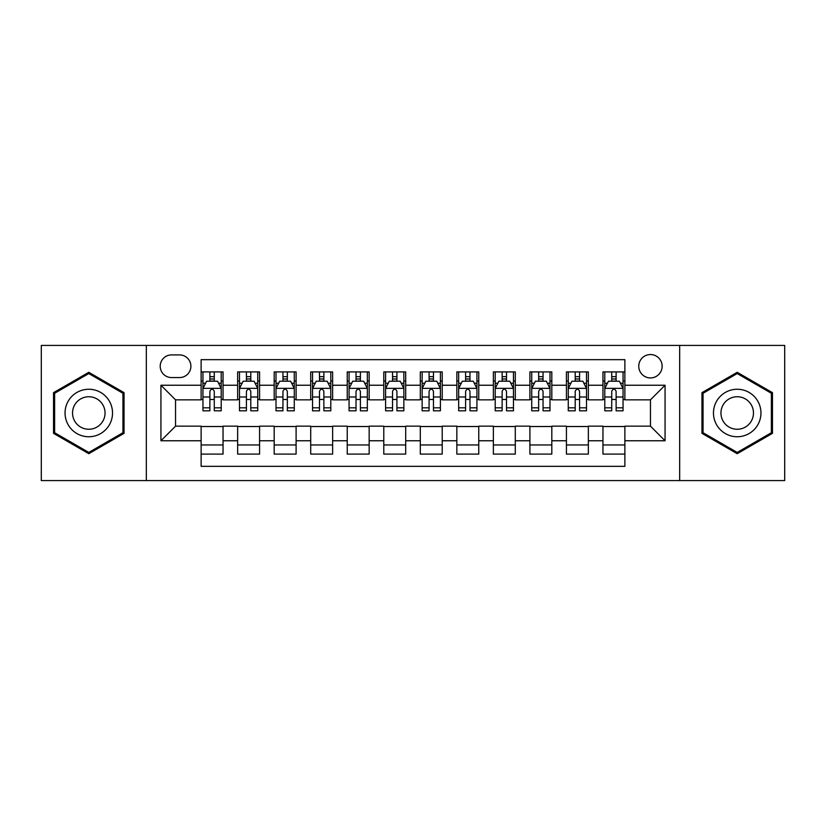 <?xml version="1.0" encoding="UTF-8"?>
<svg xmlns="http://www.w3.org/2000/svg" width="826" height="826" viewBox="0 0 826 826"><rect width="100%" height="100%" fill="white"/><g stroke="black" fill="none" stroke-linecap="round" stroke-linejoin="round"><path stroke-width="1.24" d="M650.454 354.55A11.688 11.688 0 0 0 638.756 366.238A11.688 11.688 0 0 0 650.454 377.926A11.688 11.688 0 0 0 662.142 366.238A11.688 11.688 0 0 0 650.454 354.55M679.674 480.577L784.7 480.577L784.7 345.423L679.674 345.423L679.674 480.577L146.326 480.577L146.326 345.423L41.3 345.423L41.3 480.577L146.326 480.577M624.879 371.906L602.959 371.906L602.959 385.236L588.349 385.236L588.349 399.846L602.959 399.846L602.959 385.236M588.349 385.236L588.349 371.906L566.429 371.906L566.429 385.236L551.82 385.236L551.82 399.846L566.429 399.846L566.429 385.236M551.82 385.236L551.82 371.906L529.9 371.906L529.9 385.236L515.29 385.236L515.29 399.846L529.9 399.846L529.9 385.236M515.29 385.236L515.29 371.906L493.37 371.906L493.37 385.236L478.76 385.236L478.76 399.846L493.37 399.846L493.37 385.236M478.76 385.236L478.76 371.906L456.84 371.906L456.84 385.236L442.22 385.236L442.22 399.846L456.84 399.846L456.84 385.236M442.22 385.236L442.22 371.906L420.31 371.906L420.31 385.236L405.69 385.236L405.69 399.846L420.31 399.846L420.31 385.236M405.69 385.236L405.69 371.906L383.78 371.906L383.78 385.236L369.16 385.236L369.16 399.846L383.78 399.846L383.78 385.236M369.16 385.236L369.16 371.906L347.24 371.906L347.24 385.236L332.63 385.236L332.63 399.846L347.24 399.846L347.24 385.236M332.63 385.236L332.63 371.906L310.71 371.906L310.71 385.236L296.1 385.236L296.1 399.846L310.71 399.846L310.71 385.236M296.1 385.236L296.1 371.906L274.18 371.906L274.18 385.236L259.57 385.236L259.57 399.846L274.18 399.846L274.18 385.236M259.57 385.236L259.57 371.906L237.651 371.906L237.651 399.846L223.041 399.846L223.041 371.906L201.121 371.906M201.121 454.094L223.041 454.094L223.041 426.154L237.651 426.154L237.651 454.094L259.57 454.094L259.57 426.154L274.18 426.154L274.18 440.764L259.57 440.764M274.18 440.764L274.18 454.094L296.1 454.094L296.1 426.154L310.71 426.154L310.71 440.764L296.1 440.764M310.71 440.764L310.71 454.094L332.63 454.094L332.63 426.154L347.24 426.154L347.24 440.764L332.63 440.764M347.24 440.764L347.24 454.094L369.16 454.094L369.16 426.154L383.78 426.154L383.78 440.764L369.16 440.764M383.78 440.764L383.78 454.094L405.69 454.094L405.69 426.154L420.31 426.154L420.31 440.764L405.69 440.764M420.31 440.764L420.31 454.094L442.22 454.094L442.22 426.154L456.84 426.154L456.84 440.764L442.22 440.764M456.84 440.764L456.84 454.094L478.76 454.094L478.76 426.154L493.37 426.154L493.37 440.764L478.76 440.764M493.37 440.764L493.37 454.094L515.29 454.094L515.29 426.154L529.9 426.154L529.9 440.764L515.29 440.764M529.9 440.764L529.9 454.094L551.82 454.094L551.82 426.154L566.429 426.154L566.429 440.764L551.82 440.764M566.429 440.764L566.429 454.094L588.349 454.094L588.349 426.154L602.959 426.154L602.959 440.764L588.349 440.764M171.529 377.565L179.572 377.565A11.327 11.327 0 0 0 190.889 366.238A11.327 11.327 0 0 0 179.572 354.912L171.529 354.912A11.327 11.327 0 0 0 160.203 366.238A11.327 11.327 0 0 0 171.529 377.565M679.674 345.423L146.326 345.423M624.879 385.236L624.879 359.661L201.121 359.661L201.121 399.846L175.546 399.846L175.546 426.154L201.121 426.154L201.121 466.339L624.879 466.339L624.879 426.154L650.454 426.154L650.454 399.846L624.879 399.846L624.879 385.236L665.064 385.236L665.064 440.764L624.879 440.764M201.121 440.764L160.936 440.764L160.936 385.236L201.121 385.236M602.959 440.764L602.959 454.094L624.879 454.094M201.121 381.034L202.948 381.034M209.887 381.034L214.275 381.034M221.213 381.034L223.041 381.034M201.121 399.485L202.948 399.485M209.887 399.485L214.275 399.485M221.213 399.485L223.041 399.485M201.121 426.515L223.041 426.515M201.121 444.966L223.041 444.966M237.651 399.485L239.478 399.485M246.416 399.485L250.805 399.485M257.743 399.485L259.57 399.485M237.651 381.034L239.478 381.034M246.416 381.034L250.805 381.034M257.743 381.034L259.57 381.034M237.651 426.515L259.57 426.515M237.651 444.966L259.57 444.966M274.18 426.515L296.1 426.515M274.18 444.966L296.1 444.966M274.18 381.034L276.008 381.034M282.946 381.034L287.334 381.034M294.273 381.034L296.1 381.034M274.18 399.485L276.008 399.485M282.946 399.485L287.334 399.485M294.273 399.485L296.1 399.485M310.71 426.515L332.63 426.515M310.71 444.966L332.63 444.966M310.71 381.034L312.538 381.034M319.486 381.034L323.864 381.034M330.803 381.034L332.63 381.034M310.71 399.485L312.538 399.485M319.486 399.485L323.864 399.485M330.803 399.485L332.63 399.485M347.24 426.515L369.16 426.515M347.24 444.966L369.16 444.966M347.24 381.034L349.068 381.034M356.016 381.034L360.394 381.034M367.333 381.034L369.16 381.034M347.24 399.485L349.068 399.485M356.016 399.485L360.394 399.485M367.333 399.485L369.16 399.485M383.78 426.515L405.69 426.515M383.78 444.966L405.69 444.966M383.78 381.034L385.597 381.034M392.546 381.034L396.924 381.034M403.862 381.034L405.69 381.034M383.78 399.485L385.597 399.485M392.546 399.485L396.924 399.485M403.862 399.485L405.69 399.485M420.31 426.515L442.22 426.515M420.31 444.966L442.22 444.966M420.31 381.034L422.138 381.034M429.076 381.034L433.454 381.034M440.403 381.034L442.22 381.034M420.31 399.485L422.138 399.485M429.076 399.485L433.454 399.485M440.403 399.485L442.22 399.485M456.84 426.515L478.76 426.515M456.84 444.966L478.76 444.966M456.84 381.034L458.667 381.034M465.606 381.034L469.984 381.034M476.932 381.034L478.76 381.034M456.84 399.485L458.667 399.485M465.606 399.485L469.984 399.485M476.932 399.485L478.76 399.485M493.37 426.515L515.29 426.515M493.37 444.966L515.29 444.966M493.37 381.034L495.197 381.034M502.136 381.034L506.514 381.034M513.462 381.034L515.29 381.034M493.37 399.485L495.197 399.485M502.136 399.485L506.514 399.485M513.462 399.485L515.29 399.485M529.9 426.515L551.82 426.515M529.9 444.966L551.82 444.966M529.9 381.034L531.727 381.034M538.666 381.034L543.054 381.034M549.992 381.034L551.82 381.034M529.9 399.485L531.727 399.485M538.666 399.485L543.054 399.485M549.992 399.485L551.82 399.485M566.429 426.515L588.349 426.515M566.429 444.966L588.349 444.966M566.429 381.034L568.257 381.034M575.195 381.034L579.584 381.034M586.522 381.034L588.349 381.034M566.429 399.485L568.257 399.485M575.195 399.485L579.584 399.485M586.522 399.485L588.349 399.485M602.959 426.515L624.879 426.515M602.959 444.966L624.879 444.966M602.959 381.034L604.787 381.034M611.725 381.034L616.113 381.034M623.052 381.034L624.879 381.034M602.959 399.485L604.787 399.485M611.725 399.485L616.113 399.485M623.052 399.485L624.879 399.485M175.546 399.846L160.936 385.236M175.546 426.154L160.936 440.764M665.064 385.236L650.454 399.846M665.064 440.764L650.454 426.154M88.795 453.701L124.045 433.351L124.045 392.649L88.795 372.299L53.535 392.649L53.535 433.351L88.795 453.701M772.465 392.649L737.205 372.299L701.955 392.649L701.955 433.351L737.205 453.701L772.465 433.351L772.465 392.649M214.275 376.656L209.887 376.656M221.213 407.827L214.275 407.827L214.275 410.811L221.213 410.811L221.213 388.519L217.558 381.22L206.603 381.22L202.948 388.519L202.948 410.811L209.887 410.811L209.887 407.827L202.948 407.827M202.948 388.519L202.948 371.906M221.213 388.519L221.213 371.906M209.887 381.22L209.887 371.906M214.275 371.906L214.275 381.22M214.275 407.827L214.275 391.266C212.809 388.447 211.353 388.447 209.887 391.266L209.887 407.827M88.795 389.252A23.747 23.747 0 0 0 65.047 413A23.747 23.747 0 0 0 88.795 436.748A23.747 23.747 0 0 0 112.532 413A23.747 23.747 0 0 0 88.795 389.252M88.795 396.748A16.252 16.252 0 0 0 72.533 413A16.252 16.252 0 0 0 88.795 429.252A16.252 16.252 0 0 0 105.047 413A16.252 16.252 0 0 0 88.795 396.748M122.95 432.721L88.795 452.441L54.63 432.721L54.63 393.279L88.795 373.558L122.95 393.279L122.95 432.721M716.648 401.126A23.747 23.747 0 0 0 725.342 433.567A23.747 23.747 0 0 0 757.772 424.874A23.747 23.747 0 0 0 749.079 392.433A23.747 23.747 0 0 0 716.648 401.126M723.132 404.874A16.252 16.252 0 0 0 729.079 427.083A16.252 16.252 0 0 0 751.288 421.126A16.252 16.252 0 0 0 745.341 398.917A16.252 16.252 0 0 0 723.132 404.874M771.37 393.279L771.37 432.721L737.205 452.441L703.05 432.721L703.05 393.279L737.205 373.558L771.37 393.279M250.805 376.656L246.416 376.656M257.743 407.827L250.805 407.827L250.805 410.811L257.743 410.811L257.743 388.519L254.088 381.22L243.133 381.22L239.478 388.519L239.478 410.811L246.416 410.811L246.416 407.827L239.478 407.827M239.478 388.519L239.478 371.906M257.743 388.519L257.743 371.906M246.416 381.22L246.416 371.906M250.805 371.906L250.805 381.22M250.805 407.827L250.805 391.266C249.349 388.447 247.883 388.447 246.416 391.266L246.416 407.827M287.334 376.656L282.946 376.656M294.273 407.827L287.334 407.827L287.334 410.811L294.273 410.811L294.273 388.519L290.618 381.22L279.663 381.22L276.008 388.519L276.008 410.811L282.946 410.811L282.946 407.827L276.008 407.827M276.008 388.519L276.008 371.906M294.273 388.519L294.273 371.906M282.946 381.22L282.946 371.906M287.334 371.906L287.334 381.22M287.334 407.827L287.334 391.266C285.879 388.447 284.412 388.447 282.946 391.266L282.946 407.827M323.864 376.656L319.486 376.656M330.803 407.827L323.864 407.827L323.864 410.811L330.803 410.811L330.803 388.519L327.158 381.22L316.193 381.22L312.538 388.519L312.538 410.811L319.486 410.811L319.486 407.827L312.538 407.827M312.538 388.519L312.538 371.906M330.803 388.519L330.803 371.906M319.486 381.22L319.486 371.906M323.864 371.906L323.864 381.22M323.864 407.827L323.864 391.266C322.408 388.447 320.942 388.447 319.486 391.266L319.486 407.827M360.394 376.656L356.016 376.656M367.333 407.827L360.394 407.827L360.394 410.811L367.333 410.811L367.333 388.519L363.688 381.22L352.723 381.22L349.068 388.519L349.068 410.811L356.016 410.811L356.016 407.827L349.068 407.827M349.068 388.519L349.068 371.906M367.333 388.519L367.333 371.906M356.016 381.22L356.016 371.906M360.394 371.906L360.394 381.22M360.394 407.827L360.394 391.266C358.938 388.447 357.472 388.447 356.016 391.266L356.016 407.827M396.924 376.656L392.546 376.656M403.862 407.827L396.924 407.827L396.924 410.811L403.862 410.811L403.862 388.519L400.218 381.22L389.252 381.22L385.597 388.519L385.597 410.811L392.546 410.811L392.546 407.827L385.597 407.827M385.597 388.519L385.597 371.906M403.862 388.519L403.862 371.906M392.546 381.22L392.546 371.906M396.924 371.906L396.924 381.22M396.924 407.827L396.924 391.266C395.468 388.447 394.002 388.447 392.546 391.266L392.546 407.827M433.454 376.656L429.076 376.656M440.403 407.827L433.454 407.827L433.454 410.811L440.403 410.811L440.403 388.519L436.748 381.22L425.782 381.22L422.138 388.519L422.138 410.811L429.076 410.811L429.076 407.827L422.138 407.827M422.138 388.519L422.138 371.906M440.403 388.519L440.403 371.906M429.076 381.22L429.076 371.906M433.454 371.906L433.454 381.22M433.454 407.827L433.454 391.266C431.998 388.447 430.532 388.447 429.076 391.266L429.076 407.827M469.984 376.656L465.606 376.656M476.932 407.827L469.984 407.827L469.984 410.811L476.932 410.811L476.932 388.519L473.277 381.22L462.312 381.22L458.667 388.519L458.667 410.811L465.606 410.811L465.606 407.827L458.667 407.827M458.667 388.519L458.667 371.906M476.932 388.519L476.932 371.906M465.606 381.22L465.606 371.906M469.984 371.906L469.984 381.22M469.984 407.827L469.984 391.266C468.528 388.447 467.072 388.447 465.606 391.266L465.606 407.827M506.514 376.656L502.136 376.656M513.462 407.827L506.514 407.827L506.514 410.811L513.462 410.811L513.462 388.519L509.807 381.22L498.842 381.22L495.197 388.519L495.197 410.811L502.136 410.811L502.136 407.827L495.197 407.827M495.197 388.519L495.197 371.906M513.462 388.519L513.462 371.906M502.136 381.22L502.136 371.906M506.514 371.906L506.514 381.22M506.514 407.827L506.514 391.266C505.058 388.447 503.602 388.447 502.136 391.266L502.136 407.827M543.054 376.656L538.666 376.656M549.992 407.827L543.054 407.827L543.054 410.811L549.992 410.811L549.992 388.519L546.337 381.22L535.382 381.22L531.727 388.519L531.727 410.811L538.666 410.811L538.666 407.827L531.727 407.827M531.727 388.519L531.727 371.906M549.992 388.519L549.992 371.906M538.666 381.22L538.666 371.906M543.054 371.906L543.054 381.22M543.054 407.827L543.054 391.266C541.588 388.447 540.132 388.447 538.666 391.266L538.666 407.827M579.584 376.656L575.195 376.656M586.522 407.827L579.584 407.827L579.584 410.811L586.522 410.811L586.522 388.519L582.867 381.22L571.912 381.22L568.257 388.519L568.257 410.811L575.195 410.811L575.195 407.827L568.257 407.827M568.257 388.519L568.257 371.906M586.522 388.519L586.522 371.906M575.195 381.22L575.195 371.906M579.584 371.906L579.584 381.22M579.584 407.827L579.584 391.266C578.117 388.447 576.662 388.447 575.195 391.266L575.195 407.827M616.113 376.656L611.725 376.656M623.052 407.827L616.113 407.827L616.113 410.811L623.052 410.811L623.052 388.519L619.397 381.22L608.442 381.22L604.787 388.519L604.787 410.811L611.725 410.811L611.725 407.827L604.787 407.827M604.787 388.519L604.787 371.906M623.052 388.519L623.052 371.906M611.725 381.22L611.725 371.906M616.113 371.906L616.113 381.22M616.113 407.827L616.113 391.266C614.647 388.447 613.191 388.447 611.725 391.266L611.725 407.827M237.651 440.764L223.041 440.764M237.651 385.236L223.041 385.236M221.12 388.344L203.041 388.344M202.948 383.233L205.591 383.233M218.57 383.233L221.213 383.233M209.887 396.996L202.948 396.996M221.213 396.996L214.275 396.996M214.275 378.979L209.887 378.979M257.65 388.344L239.571 388.344M239.478 383.233L242.132 383.233M255.1 383.233L257.743 383.233M246.416 396.996L239.478 396.996M257.743 396.996L250.805 396.996M250.805 378.979L246.416 378.979M294.18 388.344L276.101 388.344M276.008 383.233L278.661 383.233M291.63 383.233L294.273 383.233M282.946 396.996L276.008 396.996M294.273 396.996L287.334 396.996M287.334 378.979L282.946 378.979M330.71 388.344L312.631 388.344M312.538 383.233L315.191 383.233M328.159 383.233L330.803 383.233M319.486 396.996L312.538 396.996M330.803 396.996L323.864 396.996M323.864 378.979L319.486 378.979M367.25 388.344L349.161 388.344M349.068 383.233L351.721 383.233M364.689 383.233L367.333 383.233M356.016 396.996L349.068 396.996M367.333 396.996L360.394 396.996M360.394 378.979L356.016 378.979M403.78 388.344L385.69 388.344M385.597 383.233L388.251 383.233M401.219 383.233L403.862 383.233M392.546 396.996L385.597 396.996M403.862 396.996L396.924 396.996M396.924 378.979L392.546 378.979M440.31 388.344L422.22 388.344M422.138 383.233L424.781 383.233M437.749 383.233L440.403 383.233M429.076 396.996L422.138 396.996M440.403 396.996L433.454 396.996M433.454 378.979L429.076 378.979M476.839 388.344L458.75 388.344M458.667 383.233L461.311 383.233M474.279 383.233L476.932 383.233M465.606 396.996L458.667 396.996M476.932 396.996L469.984 396.996M469.984 378.979L465.606 378.979M513.369 388.344L495.29 388.344M495.197 383.233L497.841 383.233M510.809 383.233L513.462 383.233M502.136 396.996L495.197 396.996M513.462 396.996L506.514 396.996M506.514 378.979L502.136 378.979M549.899 388.344L531.82 388.344M531.727 383.233L534.37 383.233M547.339 383.233L549.992 383.233M538.666 396.996L531.727 396.996M549.992 396.996L543.054 396.996M543.054 378.979L538.666 378.979M586.429 388.344L568.35 388.344M568.257 383.233L570.9 383.233M583.868 383.233L586.522 383.233M575.195 396.996L568.257 396.996M586.522 396.996L579.584 396.996M579.584 378.979L575.195 378.979M622.959 388.344L604.88 388.344M604.787 383.233L607.43 383.233M620.409 383.233L623.052 383.233M611.725 396.996L604.787 396.996M623.052 396.996L616.113 396.996M616.113 378.979L611.725 378.979"/></g></svg>
